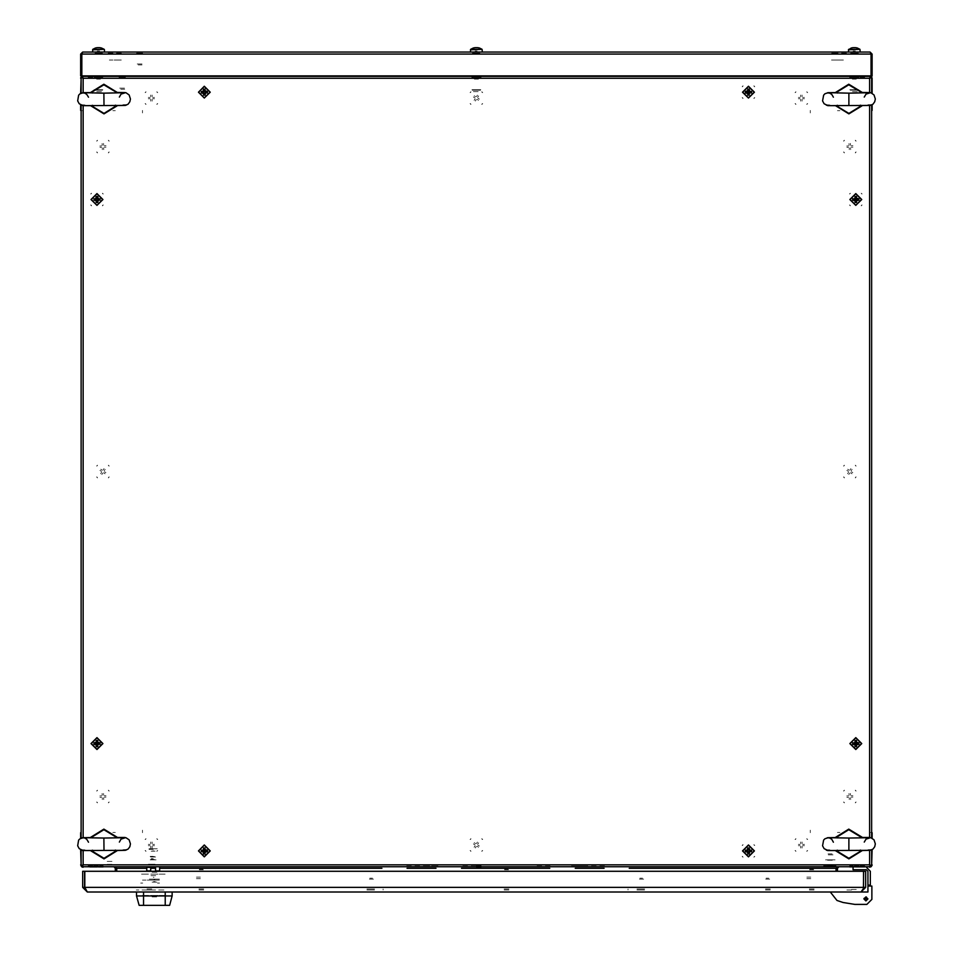 <?xml version="1.0" encoding="UTF-8"?>
<svg xmlns="http://www.w3.org/2000/svg" width="953" height="953" viewBox="0 0 953 953"><rect width="100%" height="100%" fill="white"/><g stroke="black" fill="none" stroke-linecap="round" stroke-linejoin="round"><path stroke-width="0.71" stroke-dasharray="4.76 3.57" d="M476.393 867.266L481.098 867.266L476.393 867.266M476.393 865.777L481.098 865.777L476.393 865.777M142.509 831.647L142.509 830.158L142.509 831.647M810.276 832.636L810.276 830.158L810.276 832.636M833.029 864.788L827.097 864.788L833.029 864.788M833.029 854.901L827.097 854.901L833.029 854.901M832.04 853.912L828.086 853.912L832.04 853.912M833.78 865.777L826.358 865.777L833.78 865.777M833.78 864.788L826.358 864.788L833.78 864.788M103.186 867.266L93.787 867.266L103.186 867.266M93.787 865.777L103.186 865.777L93.787 865.777M94.526 867.266L88.093 867.266L94.526 867.266M88.093 865.777L94.526 865.777L88.093 865.777M849.6 867.266L858.998 867.266L849.6 867.266M858.998 865.777L849.6 865.777L858.998 865.777M858.26 867.266L864.693 867.266L858.26 867.266M864.693 865.777L858.26 865.777L864.693 865.777M142.509 832.636L142.509 830.158L142.509 832.636M870.625 832.386L872.114 832.386L870.625 832.386M839.962 110.703L837.484 110.703L839.962 110.703M838.974 832.386L839.962 832.386L838.974 832.386M837.484 832.386L839.962 832.386L837.484 832.386M82.161 110.703L80.683 110.703L82.161 110.703M112.835 832.386L115.301 832.386L112.835 832.386M113.824 110.703L112.835 110.703L113.824 110.703M115.301 110.703L112.835 110.703L115.301 110.703M476.393 75.835L481.098 75.835L476.393 75.835M476.393 77.312L481.098 77.312L476.393 77.312M810.276 111.441L810.276 112.93L810.276 111.441M142.509 110.453L142.509 112.93L142.509 110.453M119.756 78.301L125.689 78.301L119.756 78.301M119.756 88.2L125.689 88.2L119.756 88.2M120.745 89.189L124.7 89.189L120.745 89.189M119.018 77.312L126.427 77.312L119.018 77.312M119.018 78.301L126.427 78.301L119.018 78.301M103.186 75.835L93.787 75.835L103.186 75.835M94.526 75.835L88.093 75.835L94.526 75.835M88.093 77.312L94.526 77.312L88.093 77.312M849.6 75.835L858.998 75.835L849.6 75.835M858.998 77.312L849.6 77.312L858.998 77.312M858.26 75.835L864.693 75.835L858.26 75.835M864.693 77.312L858.26 77.312L864.693 77.312M810.276 110.453L810.276 112.93L810.276 110.453M139.543 53.07L140.532 53.07L139.543 53.07M139.543 52.081L140.532 52.081L139.543 52.081M472.438 53.07L480.348 53.07L472.438 53.07M480.348 52.081L472.438 52.081L480.348 52.081M102.447 52.081L94.526 52.081L102.447 52.081M102.447 53.07L94.526 53.07L102.447 53.07M858.26 52.081L850.35 52.081L858.26 52.081M858.26 53.07L850.35 53.07L858.26 53.07M121.234 60.003L109.369 60.003L121.234 60.003M121.234 53.07L106.402 53.07L121.234 53.07M839.462 60.003L831.552 60.003L839.462 60.003M836.496 53.07L831.552 53.07L836.496 53.07M846.383 53.07L831.552 53.07L846.383 53.07M843.417 60.003L831.552 60.003L843.417 60.003M137.292 54.071L142.998 54.071L137.292 54.071M137.292 63.958L142.998 63.958L137.292 63.958M138.209 64.947L142.009 64.947L138.209 64.947M136.613 53.07L143.748 53.07L136.613 53.07M136.613 54.071L143.748 54.071L136.613 54.071M102.793 78.301L94.037 78.301L102.793 78.301M102.793 89.677L94.037 89.677L102.793 89.677M102.519 90.178L94.323 90.178L102.519 90.178M96.086 90.178L100.958 90.178L96.086 90.178M96.575 89.677L100.458 89.677L96.575 89.677M96.575 79.039L100.458 79.039L96.575 79.039M95.848 78.301L101.209 78.301L95.848 78.301M95.848 76.323L101.209 76.323L95.848 76.323M102.757 76.824L94.073 76.824L102.757 76.824M103.269 76.323L93.537 76.323L103.269 76.323M102.757 77.312L94.073 77.312L102.757 77.312M103.007 78.301L93.823 78.301L103.007 78.301M858.617 78.301L849.85 78.301L858.617 78.301M858.617 89.677L849.85 89.677L858.617 89.677M858.331 90.178L850.136 90.178L858.331 90.178M851.911 90.178L856.771 90.178L851.911 90.178M852.387 89.677L856.282 89.677L852.387 89.677M852.387 79.039L856.282 79.039L852.387 79.039M851.672 78.301L857.021 78.301L851.672 78.301M851.672 76.323L857.021 76.323L851.672 76.323M858.582 76.824L849.885 76.824L858.582 76.824M859.094 76.323L849.361 76.323L859.094 76.323M858.582 77.312L849.885 77.312L858.582 77.312M858.82 77.312L849.635 77.312L858.82 77.312M858.82 78.301L849.635 78.301L858.82 78.301M480.848 78.301L471.938 78.301L480.848 78.301M480.848 89.677L471.938 89.677L480.848 89.677M480.562 90.178L472.223 90.178L480.562 90.178M473.927 90.178L478.871 90.178L473.927 90.178M474.415 89.677L478.37 89.677L474.415 89.677M474.415 79.039L478.37 79.039L474.415 79.039M473.677 78.301L479.109 78.301L473.677 78.301M473.677 76.323L479.109 76.323L473.677 76.323M480.812 76.824L471.985 76.824L480.812 76.824M481.336 76.323L471.449 76.323L481.336 76.323M480.812 77.312L471.985 77.312L480.812 77.312M481.062 77.312L471.735 77.312L481.062 77.312M481.062 78.301L471.735 78.301L481.062 78.301M99.541 50.962L97.218 50.962L99.541 50.962M95.264 52.081L101.697 52.081L95.264 52.081M104.199 49.353L92.775 49.353M104.425 52.081L92.548 52.081L104.425 52.081M101.459 91.655L95.514 91.655L101.459 91.655M97.778 48.043L97.158 47.65L97.778 47.65M99.183 47.65L99.803 47.65L99.183 48.043M97.218 50.962L99.183 50.962L97.218 50.962M855.353 50.962L853.042 50.962L855.353 50.962M851.089 52.081L857.521 52.081L851.089 52.081M860.011 49.353L848.599 49.353M860.237 52.081L848.373 52.081L860.237 52.081M857.271 91.655L851.339 91.655L857.271 91.655M853.602 48.043L852.983 47.65L853.602 47.65M855.008 47.65L855.627 47.65L855.008 48.043M853.042 50.962L855.008 50.962L853.042 50.962M477.096 50.962L475.13 50.962L477.096 50.962M476.393 52.081L470.46 52.081L476.393 52.081M470.687 49.353L482.099 49.353M476.393 91.655L473.427 91.655L476.393 91.655M477.096 47.65L477.715 47.65L477.096 48.043M475.69 47.65L475.07 47.65L475.69 48.043M479.609 52.081L473.176 52.081L479.609 52.081M470.46 52.081L482.325 52.081L470.46 52.081M473.427 91.655L479.359 91.655L473.427 91.655M91.512 193.161L91.011 193.995M102.984 193.995L102.495 193.161M103.329 193.995L102.495 193.507M91.512 193.507L90.666 193.995M102.495 205.824L102.984 204.978M91.011 204.978L91.512 205.824M90.666 204.978L91.512 205.479M102.495 205.479L103.329 204.978M742.959 85.818L742.458 86.663M754.431 86.663L753.942 85.818M754.776 86.663L753.942 86.163M742.959 86.163L742.113 86.663M753.942 98.481L754.431 97.647M742.458 97.647L742.959 98.481M742.113 97.647L742.959 98.135M753.942 98.135L754.776 97.647M850.302 193.161L849.802 193.995M861.774 193.995L861.274 193.161M862.12 193.995L861.274 193.507M850.302 193.507L849.457 193.995M861.274 205.824L861.774 204.978M849.802 204.978L850.302 205.824M849.457 204.978L850.302 205.479M861.274 205.479L862.12 204.978M742.959 844.608L742.458 845.454M754.431 845.454L753.942 844.608M754.776 845.454L753.942 844.954M742.959 844.954L742.113 845.454M753.942 857.271L754.431 856.425M742.458 856.425L742.959 857.271M742.113 856.425L742.959 856.926M753.942 856.926L754.776 856.425M145.916 104.425L145.428 103.579M157.4 103.579L156.9 104.425M157.745 103.579L156.9 104.08M145.916 104.08L145.082 103.579M156.9 91.762L157.4 92.596M145.428 92.596L145.916 91.762M145.082 92.596L145.916 92.107M156.9 92.107L157.745 92.596M145.916 851.339L145.428 850.493M157.4 850.493L156.9 851.339M157.745 850.493L156.9 850.993M145.916 850.993L145.082 850.493M156.9 838.676L157.4 839.51M145.428 839.51L145.916 838.676M145.082 839.51L145.916 839.021M156.9 839.021L157.745 839.51M470.901 104.425L470.413 103.579M482.385 103.579L481.884 104.425M482.73 103.579L481.884 104.08M470.901 104.08L470.067 103.579M481.884 91.762L482.385 92.596M470.413 92.596L470.901 91.762M470.067 92.596L470.901 92.107M481.884 92.107L482.73 92.596M795.886 104.425L795.386 103.579M807.358 103.579L806.869 104.425M807.703 103.579L806.869 104.08M795.886 104.08L795.04 103.579M806.869 91.762L807.358 92.596M795.386 92.596L795.886 91.762M795.04 92.596L795.886 92.107M806.869 92.107L807.703 92.596M795.886 851.339L795.386 850.493M807.358 850.493L806.869 851.339M807.703 850.493L806.869 850.993M795.886 850.993L795.04 850.493M806.869 838.676L807.358 839.51M795.386 839.51L795.886 838.676M795.04 839.51L795.886 839.021M806.869 839.021L807.703 839.51M800.055 845.704L798.316 845.704M800.675 848.063L800.675 846.324M802.081 846.324L802.081 848.063M804.439 845.704L802.7 845.704M802.7 844.298L804.439 844.298M802.081 841.94L802.081 843.679M800.675 843.679L800.675 841.94M798.316 844.298L800.055 844.298M800.055 98.79L798.316 98.79M800.675 101.149L800.675 99.41M802.081 99.41L802.081 101.149M804.439 98.79L802.7 98.79M802.7 97.385L804.439 97.385M802.081 95.026L802.081 96.765M800.675 96.765L800.675 95.026M798.316 97.385L800.055 97.385M150.086 845.704L148.358 845.704M150.705 848.063L150.705 846.324M152.111 846.324L152.111 848.063M154.469 845.704L152.73 845.704M152.73 844.298L154.469 844.298M152.111 841.94L152.111 843.679M150.705 843.679L150.705 841.94M148.358 844.298L150.086 844.298M150.086 98.79L148.358 98.79M150.705 101.149L150.705 99.41M152.111 99.41L152.111 101.149M154.469 98.79L152.73 98.79M152.73 97.385L154.469 97.385M152.111 95.026L152.111 96.765M150.705 96.765L150.705 95.026M148.358 97.385L150.086 97.385M848.361 471.413L846.907 470.46M847.586 473.724L848.539 472.271M849.719 473.033L848.766 474.487M852.03 473.808L850.576 472.855M851.339 471.687L852.792 472.628M852.113 469.364L851.16 470.818M849.993 470.055L850.934 468.602M847.67 469.281L849.123 470.234M477.882 98.219L479.335 99.172M478.656 95.908L477.703 97.361M476.536 96.598L477.477 95.145M474.213 95.824L475.666 96.777M474.904 97.956L473.45 97.003M474.129 100.268L475.082 98.814M476.262 99.577L475.309 101.03M478.573 100.351L477.119 99.398M101.447 471.413L99.994 470.46M100.673 473.724L101.626 472.271M102.805 473.033L101.852 474.487M105.116 473.808L103.663 472.855M104.425 471.687L105.878 472.628M105.199 469.364L104.246 470.818M103.067 470.055L104.02 468.602M100.756 469.281L102.209 470.234M477.882 845.144L479.335 846.085M478.656 842.821L477.703 844.275M476.536 843.512L477.477 842.059M474.213 842.738L475.666 843.691M474.904 844.87L473.45 843.917M474.129 847.181L475.082 845.728M476.262 846.49L475.309 847.944M478.573 847.265L477.119 846.312M848.837 93.144L848.885 105.009M827.323 865.753L833.029 865.753L827.323 865.753M827.323 865.777L833.029 865.777L827.323 865.777M827.776 865.407L832.541 865.407L827.776 865.407M827.323 859.844L833.029 859.844L827.323 859.844M832.35 860.19L827.597 860.19L832.35 860.19M836.031 865.777L823.606 865.777L836.031 865.777M825.501 859.844L835.007 859.844L825.501 859.844M101.649 147.322L99.91 147.405M102.364 149.657L102.293 147.918M103.698 147.858L103.77 149.585M106.021 147.131L104.294 147.203M104.222 145.809L105.962 145.726M103.508 143.474L103.579 145.213M102.174 145.273L102.102 143.534M99.851 146L101.59 145.916M848.563 147.322L846.824 147.405M849.278 149.657L849.206 147.918M850.612 147.858L850.684 149.585M852.935 147.131L851.208 147.203M851.148 145.809L852.875 145.726M850.421 143.474L850.493 145.213M849.087 145.273L849.016 143.534M846.764 146L848.504 145.916M101.649 797.292L99.91 797.363M102.364 799.615L102.293 797.875M103.698 797.816L103.77 799.555M106.021 797.101L104.294 797.173M104.222 795.767L105.962 795.695M103.508 793.444L103.579 795.171M102.174 795.231L102.102 793.504M99.851 795.958L101.59 795.886M848.563 797.292L846.824 797.363M849.278 799.615L849.206 797.875M850.612 797.816L850.684 799.555M852.935 797.101L851.208 797.173M851.148 795.767L852.875 795.695M850.421 793.444L850.493 795.171M849.087 795.231L849.016 793.504M846.764 795.958L848.504 795.886M470.901 851.339L470.413 850.493M482.385 850.493L481.884 851.339M482.73 850.493L481.884 850.993M470.901 850.993L470.067 850.493M481.884 838.676L482.385 839.51M470.413 839.51L470.901 838.676M470.067 839.51L470.901 839.021M481.884 839.021L482.73 839.51M844.358 152.897L843.87 152.051M855.842 152.051L855.341 152.897M856.187 152.051L855.341 152.551M844.358 152.551L843.524 152.051M855.341 140.234L855.842 141.068M843.87 141.068L844.358 140.234M843.524 141.068L844.358 140.579M855.341 140.579L856.187 141.068M97.444 152.897L96.956 152.051M108.928 152.051L108.428 152.897M109.273 152.051L108.428 152.551M97.444 152.551L96.61 152.051M108.428 140.234L108.928 141.068M96.956 141.068L97.444 140.234M96.61 141.068L97.444 140.579M108.428 140.579L109.273 141.068M844.358 477.882L843.87 477.036M855.842 477.036L855.341 477.882M856.187 477.036L855.341 477.536M844.358 477.536L843.524 477.036M855.341 465.219L855.842 466.053M843.87 466.053L844.358 465.219M843.524 466.053L844.358 465.564M855.341 465.564L856.187 466.053M97.444 477.882L96.956 477.036M108.928 477.036L108.428 477.882M109.273 477.036L108.428 477.536M97.444 477.536L96.61 477.036M108.428 465.219L108.928 466.053M96.956 466.053L97.444 465.219M96.61 466.053L97.444 465.564M108.428 465.564L109.273 466.053M844.358 802.855L843.87 802.021M855.842 802.021L855.341 802.855M856.187 802.021L855.341 802.509M844.358 802.509L843.524 802.021M855.341 790.192L855.842 791.038M843.87 791.038L844.358 790.192M843.524 791.038L844.358 790.537M855.341 790.537L856.187 791.038M97.444 802.855L96.956 802.021M108.928 802.021L108.428 802.855M109.273 802.021L108.428 802.509M97.444 802.509L96.61 802.021M108.428 790.192L108.928 791.038M96.956 791.038L97.444 790.192M96.61 791.038L97.444 790.537M108.428 790.537L109.273 791.038M103.901 93.144L103.948 105.009M848.837 838.08L848.885 849.945M103.901 838.08L103.948 849.945M851.577 891.996L846.383 891.996L851.577 891.996M851.577 890.019L846.383 890.019L851.577 890.019M861.476 869.732L864.693 869.732L861.476 869.732M867.909 885.075L867.909 886.064M870.375 885.075L870.375 886.064M851.577 889.518L856.282 889.518L851.577 889.518M871.864 886.064L871.864 890.019L871.864 886.064M861.476 867.266L864.693 867.266L861.476 867.266M156.602 891.996L152.158 891.996L156.602 891.996M152.158 895.463L156.602 895.463L152.158 895.463M156.602 896.94L152.158 896.94L156.602 896.94M156.852 872.209L151.908 872.209L156.852 872.209M156.852 882.097L151.908 882.097L156.852 882.097M142.509 874.187L166.251 874.187L142.509 874.187M142.509 891.996L166.251 891.996L142.509 891.996M165.262 891.996L172.183 891.996L165.262 891.996M143.498 891.996L136.577 891.996L143.498 891.996M143.498 895.951L136.577 895.951M172.183 895.951L165.262 895.951M143.498 905.35L139.09 905.35M169.67 905.35L165.262 905.35M142.509 905.35L166.251 905.35L142.509 905.35M142.509 895.463L166.251 895.463L142.509 895.463M157.841 895.463L150.919 895.463M150.919 875.676L157.841 875.676M154.386 880.119L142.414 880.119L154.386 880.119M154.386 890.019L142.414 890.019L154.386 890.019M153.135 856.378L150.217 856.378L153.135 856.378M153.135 864.3L148.191 864.3L153.135 864.3M153.135 871.221L159.532 871.221L153.135 871.221M153.135 874.187L159.532 874.187L153.135 874.187M141.58 874.187L146.512 874.187L141.58 874.187M141.58 871.221L146.512 871.221L141.58 871.221M107.224 861.381L112.18 861.381L107.224 861.381M107.224 864.347L112.18 864.347L107.224 864.347M153.54 881.656L155.22 881.656L153.54 881.656M154.886 879.416L153.874 879.416L154.886 879.416M153.35 877.225L153.874 877.534L153.35 877.225M152.206 880.119L156.554 880.119L152.206 880.119M159.33 880.119L149.43 880.119L159.33 880.119M159.33 879.131L149.43 879.131L159.33 879.131M156.363 895.951L152.397 895.951L156.363 895.951M154.386 879.131L150.002 879.131L154.386 879.131M151.158 851.184L155.113 851.184L151.158 851.184M150.169 859.844L156.101 859.844L150.169 859.82M150.169 864.3L156.101 864.3L150.169 864.3M153.135 859.475L150.657 859.475L153.135 859.475M153.135 856.676L150.169 856.676L153.135 856.676M153.135 857.021L150.657 857.021L153.135 857.021M153.135 859.844L156.101 859.844L153.135 859.82M154.374 859.475L150.657 859.475L154.374 859.475M154.612 856.676L150.169 856.676L154.612 856.676M151.896 857.021L155.601 857.021L151.896 857.021M154.612 859.844L151.646 859.844L154.612 859.82M151.229 867.266L147.655 867.266L151.229 867.266M151.444 867.754L147.155 867.754L151.444 867.754M151.444 889.03L147.155 889.03L151.444 889.03M151.777 889.03L146.417 889.03L151.777 889.03M151.777 890.019L146.417 890.019L151.777 890.019M163.976 890.019L136.279 890.019L163.976 890.019M157.543 883.086L159.52 883.086L157.543 883.086M140.722 883.086L142.712 883.086L140.722 883.086M152.623 850.886L153.647 850.886L152.623 850.886M153.135 858.701L151.158 858.701L153.135 858.701M153.135 849.302L148.978 849.302L153.135 849.302M157.293 848.801L148.978 848.801L157.293 848.801M153.802 850.886L153.135 850.886L153.802 850.886M148.978 848.801L153.135 848.801L148.978 848.801M809.824 869.243L813.243 869.243L809.824 869.243M809.633 869.732L813.743 869.732L809.633 869.732M809.633 889.03L813.743 889.03L809.633 889.018M809.359 889.03L814.481 889.03L809.359 889.018M809.359 890.019L814.481 890.019L809.359 890.019M504.625 869.243L508.056 869.243L504.625 869.243M504.447 869.732L508.545 869.732L504.447 869.732M504.447 889.018L508.545 889.018L504.447 889.018M504.161 889.018L509.283 889.018L504.161 889.018M504.161 890.019L509.283 890.019L504.161 890.019M199.439 869.243L202.858 869.243L199.439 869.243M199.248 869.732L203.346 869.732L199.248 869.732M199.248 889.018L203.346 889.018L199.248 889.018M198.963 889.018L204.097 889.018L198.963 889.018M198.963 890.019L204.097 890.019L198.963 890.019M369.407 889.03L373.505 889.03L369.407 889.03M369.407 879.131L373.505 879.131L369.407 879.131M369.788 878.142L372.516 878.142L369.788 878.142M369.121 890.019L374.255 890.019L369.121 890.019M369.121 889.03L374.255 889.03L369.121 889.03M639.475 889.03L643.585 889.03L639.475 889.03M639.475 879.131L643.585 879.131L639.475 879.131M639.856 878.142L642.596 878.142L639.856 878.142M639.201 890.019L644.323 890.019L639.201 890.019M639.201 889.03L644.323 889.03L639.201 889.03M765.795 889.03L769.714 889.03L765.795 889.03M765.795 879.131L769.714 879.131L765.795 879.131M766.117 878.142L768.726 878.142L766.117 878.142M765.557 890.019L770.465 890.019L765.557 890.019M765.557 889.03L770.465 889.03L765.557 889.03M374.493 889.03L366.583 889.03L374.493 889.03M374.493 890.019L366.583 890.019L374.493 890.019M644.573 889.03L636.664 889.03L644.573 889.03M644.573 890.019L636.664 890.019L644.573 890.019M424.907 865.288L439.75 865.288M571.407 865.288L586.25 865.288M604.512 865.288L574.826 865.288M550.095 865.288L535.252 865.288M475.904 865.288L461.061 865.288M436.331 865.288L406.645 865.288M436.331 866.277L406.645 866.277M475.904 866.277L461.061 866.277M550.095 866.277L535.252 866.277M604.512 866.277L574.826 866.277M571.407 866.277L586.25 866.277M424.907 866.277L439.75 866.277M383.082 890.019L383.082 889.03M628.075 889.03L628.075 890.019M810.777 877.153L806.822 877.153L810.777 877.153M810.777 878.642L806.822 878.642L810.777 878.642M200.38 877.153L196.425 877.153L200.38 877.153M200.38 878.642L196.425 878.642L200.38 878.642"/><path stroke-width="1.43" d="M871.614 110.703L871.614 832.386M81.172 832.386L81.172 110.703M92.548 52.081L92.775 49.353L104.199 49.353L101.554 48.019M97.778 47.65L99.183 47.65M95.431 48.043L97.158 47.65L95.431 48.043M848.373 52.081L848.599 49.353L860.011 49.353L857.378 48.019M853.602 47.65L855.008 47.65M851.243 48.043L852.983 47.65L851.243 48.043M470.46 52.081L470.687 49.353L482.099 49.353L479.466 48.019M477.715 47.65L479.454 48.043L477.715 47.65M475.69 47.65L477.096 47.65M473.331 48.043L475.07 47.65L473.331 48.043M854.46 198.784L852.732 198.784L852.732 200.19L855.079 200.809L855.079 202.548L856.485 202.548L856.485 200.809L858.844 200.19L858.856 199.487L858.844 198.784L856.485 198.164L856.485 196.437L855.079 196.437L854.734 200.19L857.116 200.19M98.326 200.19L100.065 200.19L100.065 198.784L98.326 198.784L97.706 196.437L96.301 196.437L95.681 198.784L93.942 198.784L93.942 200.19L96.301 200.809L96.301 202.548L97.706 202.548L98.326 200.19L97.706 198.438L95.681 198.784M203.013 91.452L201.286 91.452L201.286 92.858L203.632 93.477L203.632 95.217L205.038 95.217L205.657 92.858L207.397 92.858L207.397 91.452L205.038 90.833L205.038 89.094L203.632 89.094L203.013 91.452L203.632 93.203L205.657 92.858M203.013 850.231L201.286 850.231L201.286 851.637L203.013 851.637L203.632 853.995L205.038 853.995L205.038 852.268L207.397 851.637L207.409 850.934L207.397 850.231L205.038 849.611L205.038 847.884L203.632 847.884L203.287 851.637L205.657 851.637M848.885 105.009L848.837 93.144L828.312 92.715L824.953 93.787L823.606 95.181L822.594 100.899L824.107 103.77L828.026 105.628L870.077 105.426L872.96 104.234L874.783 101.757L875.342 98.981L874.068 94.943L870.863 92.691L848.837 93.144M103.948 105.009L103.901 93.144L83.376 92.715L80.016 93.787L78.67 95.181L77.658 100.899L79.17 103.77L83.09 105.628L125.141 105.426L128.024 104.234L129.846 101.757L130.406 98.981L129.131 94.943L125.927 92.691L103.901 93.144M848.885 849.945L848.837 838.08L828.312 837.651L824.953 838.723L823.606 840.117L822.594 845.835L824.107 848.706L828.026 850.564L870.077 850.362L872.96 849.171L874.783 846.693L875.342 843.917L874.068 839.879L870.863 837.627L848.837 838.08M103.948 849.945L103.901 838.08L83.376 837.651L80.016 838.723L78.67 840.117L77.658 845.835L79.17 848.706L83.09 850.564L125.141 850.362L128.024 849.171L129.846 846.693L130.406 843.917L129.131 839.879L125.927 837.627L103.901 838.08M871.864 890.019L871.864 899.418L871.864 886.064L867.909 886.064L867.909 885.075L870.375 885.075L870.375 886.064M165.262 891.996L165.262 895.951L172.183 895.951L172.183 891.996L172.183 895.951L169.67 905.35L139.09 905.35L136.577 895.951L165.262 895.951L165.262 905.35M146.702 867.266L146.702 870.971L150.657 870.971L150.657 867.266M155.601 867.266L155.601 870.971L159.568 870.971L159.568 867.266M749.773 851.637L751.512 851.637L751.512 850.231L749.773 850.231L749.153 847.884L747.748 847.884L747.128 850.231L745.389 850.231L745.389 851.637L747.748 852.268L747.748 853.995L749.153 853.995L749.773 851.637L749.153 849.885L747.128 850.231M749.773 92.858L751.512 92.858L751.512 91.452L749.773 91.452L749.153 89.094L747.748 89.094L747.748 90.833L745.389 91.452L745.377 92.155L745.389 92.858L747.748 93.477L747.748 95.217L749.153 95.217L749.499 91.452L747.128 91.452M854.46 742.899L852.732 742.899L852.732 744.305L855.079 744.924L855.079 746.664L856.485 746.664L856.485 744.924L858.844 744.305L858.856 743.602L858.844 742.899L856.485 742.28L856.485 740.541L855.079 740.541L854.734 744.305L857.116 744.305M98.326 744.305L100.065 744.305L100.065 742.899L97.706 742.28L97.706 740.541L96.301 740.541L96.301 742.28L93.942 742.899L93.93 743.602L93.942 744.305L96.301 744.924L96.301 746.664L97.706 746.664L98.052 742.899L95.681 742.899M92.548 49.782L104.199 49.353M851.232 48.019L848.373 49.782L860.011 49.353L860.237 52.081M470.46 49.782L482.099 49.353L482.325 52.081M827.812 105.616L836.174 105.664L848.92 113.371L861.607 105.557L860.297 105.152M82.887 105.616L91.238 105.664L103.984 113.371L116.671 105.557L115.361 105.152M827.812 850.552L836.174 850.6L848.92 858.308L861.607 850.493L860.297 850.088M82.887 850.552L91.238 850.6L103.984 858.308L116.671 850.493L115.361 850.088M869.91 92.536L861.548 92.489L848.801 84.781L836.115 92.596L837.425 93.013M833.446 97.266L831.719 94.311L829.515 93.013L827.144 92.917M827.752 92.727L836.115 92.596M861.607 105.557L869.958 105.438M870.53 92.727L865.991 94.133L864.264 97.135M124.974 92.536L116.611 92.489L103.865 84.781L91.178 92.596L92.489 93.013M88.51 97.266L86.783 94.311L84.579 93.013L82.208 92.917M82.816 92.727L91.178 92.596M116.671 105.557L125.034 105.438M125.593 92.727L121.055 94.133L119.328 97.135M869.91 837.473L861.548 837.425L848.801 829.718L836.115 837.532L837.425 837.949M833.446 842.202L831.719 839.248L829.515 837.949L827.144 837.854M827.752 837.663L836.115 837.532M861.607 850.493L869.958 850.374M870.53 837.663L865.991 839.069L864.264 842.071M124.974 837.473L116.611 837.425L103.865 829.718L91.178 837.532L92.489 837.949M88.51 842.202L86.783 839.248L84.579 837.949L82.208 837.854M82.816 837.663L91.178 837.532M116.671 850.493L125.034 850.374M125.593 837.663L121.055 839.069L119.328 842.071M855.782 205.431L861.726 199.487L855.782 193.554L849.85 199.487L855.782 205.431M97.003 193.554L91.071 199.487L97.003 205.431L102.936 199.487L97.003 193.554M204.335 98.088L210.279 92.155L204.335 86.223L198.403 92.155L204.335 98.088M204.335 856.878L210.279 850.934L204.335 845.001L198.403 850.934L204.335 856.878M862.072 92.31L848.801 84.233L835.602 92.429M835.65 105.843L848.92 113.919L862.131 105.723M117.136 92.31L103.865 84.233L90.666 92.429M90.714 105.843L103.996 113.919L117.195 105.723M862.072 837.246L848.801 829.17L835.602 837.365M835.65 850.779L848.92 858.856L862.131 850.66M117.136 837.246L103.865 829.17L90.666 837.365M90.714 850.779L103.996 858.856L117.195 850.66M863.954 898.917L865.932 896.94L867.909 898.917L865.932 900.895L863.954 898.917L867.909 898.917M748.45 845.001L742.518 850.934L748.45 856.878L754.383 850.934L748.45 845.001M748.45 86.223L742.518 92.155L748.45 98.088L754.383 92.155L748.45 86.223M855.782 749.534L861.726 743.602L855.782 737.67L849.85 743.602L855.782 749.534M97.003 737.67L91.071 743.602L97.003 749.534L102.936 743.602L97.003 737.67M868.04 105.092L871.554 104.901L870.256 105.378M829.741 105.259L826.227 105.104L827.526 105.557M123.104 105.092L126.618 104.901L125.319 105.378M84.805 105.259L81.291 105.104L82.589 105.557M868.04 850.028L871.554 849.838L870.256 850.314M829.741 850.195L826.227 850.04L827.526 850.493M123.104 850.028L126.618 849.838L125.319 850.314M84.805 850.195L81.291 850.04L82.589 850.493M836.007 871.221L836.007 868.254L838.473 867.266L837.484 868.254L629.242 868.254M133.051 868.254L115.301 868.254L114.312 867.266L116.79 868.254L116.79 871.221M82.577 866.765L870.208 866.765M80.683 832.636L80.683 838.295M80.683 849.909L81.172 864.788M82.303 866.36L81.97 866.968L80.683 864.788M83.149 867.266L81.97 866.968M81.481 865.634L80.945 865.908M114.312 867.266L115.003 867.54M115.301 871.221L115.301 868.254M871.614 864.788L872.114 849.731M872.114 838.116L872.114 832.636M871.614 865.395L871.316 866.611L869.636 867.266M872.114 864.788L871.995 865.515M870.53 865.753L871.316 866.611M837.484 868.254L837.484 871.221M82.256 77.336L81.47 76.49L82.613 76.252M870.22 76.323L871.84 77.181L871.614 78.301M81.172 78.301L80.683 93.358M80.683 104.973L80.683 110.453M81.172 77.693L81.47 76.49M80.683 78.301L80.791 77.574M872.114 110.453L872.114 104.794M872.114 93.18L872.114 78.301M870.482 76.74L870.816 76.133M871.304 77.455L871.84 77.181M80.683 54.071L81.672 54.071L81.672 75.835L80.683 75.835L80.683 54.071L82.661 52.081L870.137 52.081L872.114 54.071L871.125 54.071L871.125 75.835L872.114 75.835L872.114 54.071M870.982 53.976L870.137 52.081M81.803 53.976L81.803 75.835L870.982 75.835L870.982 54.071L81.803 54.071L82.661 52.081M871.614 92.941L871.614 77.455L869.636 78.301L870.482 76.323L82.303 76.323L83.149 78.301L81.172 77.455L81.172 93.12M871.614 77.455L869.636 78.301L870.482 76.323L82.303 76.323L83.149 78.301L81.172 77.455M82.303 76.335L82.303 77.312M81.172 105.211L81.172 838.056M81.172 850.147L81.172 865.634L83.149 864.788L82.303 866.765L870.482 866.765L869.636 864.788L871.614 865.634L871.614 849.969M82.161 865.634L81.172 865.634L83.149 864.788L82.303 866.765M870.482 865.777L870.482 866.765L869.636 864.788L871.614 865.634M871.602 865.634L870.625 865.634M871.614 837.878L871.614 105.033M104.425 52.081L104.425 49.782M101.542 48.043L99.803 47.65L101.542 48.043M857.366 48.043L855.627 47.65L857.366 48.043M857.116 198.784L854.734 198.784M861.5 199.487L855.782 193.781L850.076 199.487L855.782 205.205L861.5 199.487M854.174 198.784L854.174 200.19M856.485 197.879L855.079 197.879M856.842 200.19L856.842 198.784M857.39 200.19L857.39 198.784M855.079 201.095L856.485 201.095M95.681 200.19L98.052 200.19M91.285 199.487L97.003 205.205L102.71 199.487L97.003 193.781L91.285 199.487M98.612 200.19L98.612 198.784M96.301 201.095L97.706 201.095M95.943 198.784L95.943 200.19M95.395 198.784L95.395 200.19M97.706 197.879L96.301 197.879M205.657 91.452L203.287 91.452M210.053 92.155L204.335 86.449L198.629 92.155L204.335 97.861L210.053 92.155M202.727 91.452L202.727 92.858M205.038 90.547L203.632 90.547M205.395 92.858L205.395 91.452M205.943 92.858L205.943 91.452M203.632 93.763L205.038 93.763M205.657 850.231L203.287 850.231M210.053 850.934L204.335 845.228L198.629 850.934L204.335 856.652L210.053 850.934M202.727 850.231L202.727 851.637M205.038 849.337L203.632 849.337M205.395 851.637L205.395 850.231M205.943 851.637L205.943 850.231M203.632 852.542L205.038 852.542M860.237 92.906L861.548 92.489M837.484 105.247L836.174 105.664M115.301 92.906L116.611 92.489M92.548 105.247L91.238 105.664M860.237 837.842L861.548 837.425M837.484 850.183L836.174 850.6M115.301 837.842L116.611 837.425M92.548 850.183L91.238 850.6M863.704 887.35L865.681 887.35L865.681 871.221L863.704 871.221L863.454 888.47M865.681 887.35L861.035 891.996L87.307 891.996L82.661 887.35L84.638 887.35L84.638 871.221L82.661 871.221L82.661 887.35M861.035 891.996L863.501 888.363M84.769 887.35L863.561 887.35L863.561 871.221L84.769 871.221L84.769 887.35L87.307 891.996M84.841 888.363L84.638 887.35M870.375 871.221L870.375 885.075L870.375 871.221L870.375 885.075L870.375 871.221L866.42 867.266M853.066 867.266L853.066 869.732L866.42 869.732L867.909 871.221L867.909 885.075M871.864 899.418L866.92 904.361L854.781 904.361L843.071 902.431L837.032 900.418L830.313 891.996L867.909 891.996L867.909 889.03M866.42 869.732L867.909 871.221M843.071 902.431L837.032 900.418M861.965 891.996L867.909 891.996L867.909 886.064M863.99 898.5L866.348 896.987M136.577 891.996L136.577 895.951M155.601 868.004L150.657 868.004M747.128 851.637L749.499 851.637M742.744 850.934L748.45 856.652L754.157 850.934L748.45 845.228L742.744 850.934M750.059 851.637L750.059 850.231M747.748 852.542L749.153 852.542M747.39 850.231L747.39 851.637M746.842 850.231L746.842 851.637M749.153 849.337L747.748 849.337M747.128 92.858L749.499 92.858M742.744 92.155L748.45 97.861L754.157 92.155L748.45 86.449L742.744 92.155M750.059 92.858L750.059 91.452M747.748 93.763L749.153 93.763M747.39 91.452L747.39 92.858M746.842 91.452L746.842 92.858M749.153 90.547L747.748 90.547M857.116 742.899L854.734 742.899M861.5 743.602L855.782 737.896L850.076 743.602L855.782 749.308L861.5 743.602M854.174 742.899L854.174 744.305M856.485 741.994L855.079 741.994M856.842 744.305L856.842 742.899M857.39 744.305L857.39 742.899M855.079 745.21L856.485 745.21M95.681 744.305L98.052 744.305M91.285 743.602L97.003 749.308L102.71 743.602L97.003 737.896L91.285 743.602M98.612 744.305L98.612 742.899M96.301 745.21L97.706 745.21M95.943 742.899L95.943 744.305M95.395 742.899L95.395 744.305M97.706 741.994L96.301 741.994M83.149 850.588L83.149 864.788L869.636 864.788L239.858 864.788M116.79 868.254L146.702 868.254L116.79 868.254M150.657 868.254L155.601 868.254L150.657 868.254M159.568 868.254L381.915 868.254M604.131 868.254L575.207 868.254M549.726 868.254L461.431 868.254M435.95 868.254L407.026 868.254M140.722 868.254L136.029 868.254M869.636 92.501L869.636 78.301L83.149 78.301L712.939 78.301M869.636 864.788L869.636 850.421M869.636 837.437L869.636 105.485M83.149 78.301L83.149 92.679M83.149 105.652L83.149 837.616M867.373 899.239L864.478 898.608L867.373 899.239M143.498 891.996L143.498 905.35M95.419 48.019L92.775 49.353M473.319 48.019L470.687 49.353"/></g></svg>
